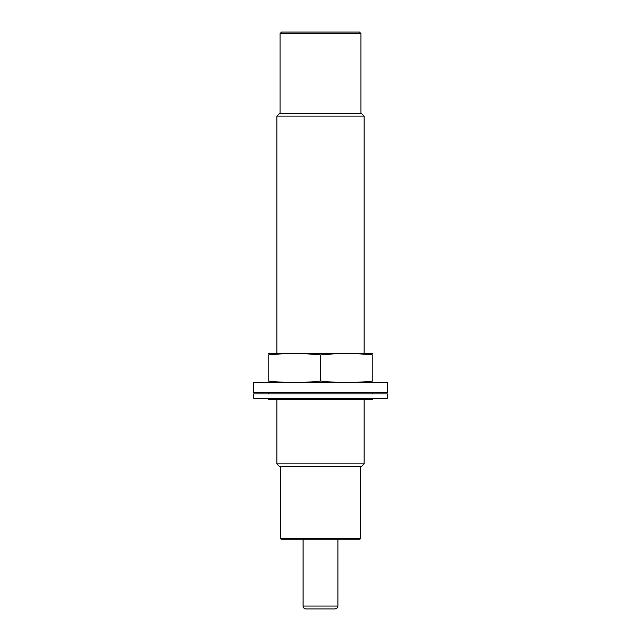 <?xml version="1.0" encoding="UTF-8"?>
<svg xmlns="http://www.w3.org/2000/svg" width="641" height="641" viewBox="0 0 641 641"><rect width="100%" height="100%" fill="white"/><g stroke="black" fill="none" stroke-linecap="round" stroke-linejoin="round"><path stroke-width="0.96" d="M280.101 33.5L281.559 32.05L359.441 32.05L360.899 33.5L280.101 33.5L280.101 113.425M360.458 538.616L280.542 538.616L281.119 539.201L359.881 539.201L360.458 538.616L360.458 466.544M280.542 538.616L280.542 466.544M364.096 463.868L276.904 463.868L279.58 466.544L361.42 466.544L364.096 463.868L364.096 399.696M276.904 353.487L276.904 116.101L364.096 116.101L364.096 353.487M276.904 463.868L276.904 399.696M276.904 116.101L279.58 113.425L361.42 113.425L364.096 116.101M303.065 539.201L303.065 606.041C303.233 607.812 304.203 608.782 305.965 608.95L335.035 608.95C339.618 606.987 337.11 606.939 337.935 606.041L337.935 539.201M268.186 398.245L268.186 399.696L372.814 399.696L372.814 398.245M268.186 393.886L268.186 392.428M253.652 393.886L387.348 393.886L387.348 398.245L253.652 398.245L253.652 393.886M253.652 392.428L387.348 392.428L387.348 382.549L253.652 382.549L253.652 392.428M372.814 381.075C372.814 382.949 372.814 382.949 372.814 381.075C355.378 382.949 337.935 382.949 320.5 381.075C303.065 382.949 285.622 382.949 268.186 381.075C268.186 382.949 268.186 382.949 268.186 381.075L268.186 354.962C268.186 353.087 268.186 353.087 268.186 354.962C285.622 353.087 303.065 353.087 320.5 354.962C337.935 353.087 355.378 353.087 372.814 354.962C372.814 353.087 372.814 353.087 372.814 354.962L372.814 381.075M268.186 353.536L372.814 353.536M320.5 354.962L320.5 381.075M303.065 606.041L337.935 606.041M360.899 113.425L360.899 33.5M372.814 393.886L372.814 392.428"/></g></svg>
